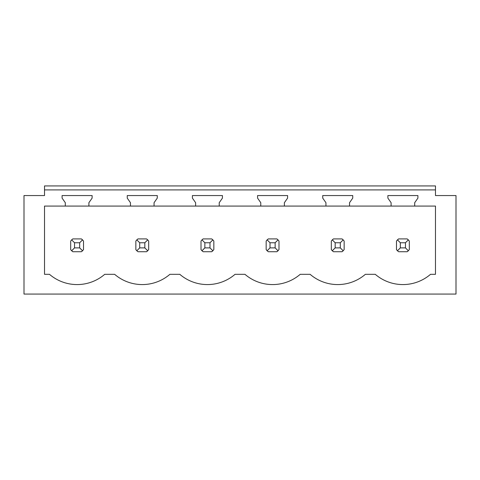 <?xml version="1.0" encoding="UTF-8"?>
<svg xmlns="http://www.w3.org/2000/svg" width="480" height="480" viewBox="0 0 480 480"><rect width="100%" height="100%" fill="white"/><g stroke="black" fill="none" stroke-linecap="round" stroke-linejoin="round"><path stroke-width="0.72" d="M24 294.066L456 294.066L456 195.558L435.48 195.558L435.48 189.912L44.52 189.912L44.52 195.558L24 195.558L24 294.066M435.48 206.076L435.48 274.314L430.53 274.314A42.33 42.33 0 0 1 375.27 274.314L365.37 274.314A42.33 42.33 0 0 1 310.11 274.314L300.21 274.314A42.33 42.33 0 0 1 244.95 274.314L235.05 274.314A42.33 42.33 0 0 1 179.79 274.314L169.89 274.314A42.33 42.33 0 0 1 114.63 274.314L104.73 274.314A42.33 42.33 0 0 1 49.47 274.314L44.52 274.314L44.52 206.076L65.304 206.076L65.304 202.698L62.094 198.12L62.094 195.558L92.112 195.558L92.112 198.12L88.902 202.698L88.902 206.076L130.458 206.076L130.458 202.698L127.254 198.12L127.254 195.558L157.266 195.558L157.266 198.12L154.062 202.698L154.062 206.076L195.618 206.076L195.618 202.698L192.414 198.12L192.414 195.558L222.426 195.558L222.426 198.12L219.222 202.698L219.222 206.076L260.778 206.076L260.778 202.698L257.574 198.12L257.574 195.558L287.586 195.558L287.586 198.12L284.382 202.698L284.382 206.076L325.938 206.076L325.938 202.698L322.734 198.12L322.734 195.558L352.746 195.558L352.746 198.12L349.542 202.698L349.542 206.076L391.098 206.076L391.098 202.698L387.888 198.12L387.888 195.558L417.906 195.558L417.906 198.12L414.696 202.698L414.696 206.076L435.48 206.076M44.52 189.912L44.52 185.934L435.48 185.934L435.48 189.912M44.52 194.274L44.52 195.558M435.48 194.274L435.48 195.558M81.354 251.736A7.698 7.698 0 0 0 82.542 250.764L83.514 249.576L83.514 241.068L82.542 239.88A7.698 7.698 0 0 0 81.354 238.908L82.542 239.88L79.668 242.76L74.538 242.76L74.538 247.89L71.658 250.764L72.846 251.736L81.354 251.736L82.542 250.764L79.668 247.89L79.668 242.76M70.686 249.576A7.698 7.698 0 0 0 71.658 250.764L70.686 249.576L70.686 241.068L71.658 239.88A7.698 7.698 0 0 1 72.846 238.908L71.658 239.88L74.538 242.76M341.994 251.736A7.698 7.698 0 0 0 343.182 250.764L344.154 249.576L344.154 241.068L343.182 239.88A7.698 7.698 0 0 0 341.994 238.908L343.182 239.88L340.302 242.76L335.172 242.76L335.172 247.89L332.298 250.764L333.486 251.736L341.994 251.736L343.182 250.764L340.302 247.89L340.302 242.76M331.326 249.576A7.698 7.698 0 0 0 332.298 250.764L331.326 249.576L331.326 241.068L332.298 239.88A7.698 7.698 0 0 1 333.486 238.908L332.298 239.88L335.172 242.76M396.486 249.576A7.698 7.698 0 0 0 397.458 250.764L398.646 251.736L407.154 251.736A7.698 7.698 0 0 0 408.342 250.764L409.314 249.576L409.314 241.068L408.342 239.88A7.698 7.698 0 0 0 407.154 238.908L408.342 239.88L405.462 242.76L400.332 242.76L400.332 247.89L397.458 250.764L396.486 249.576L396.486 241.068L397.458 239.88A7.698 7.698 0 0 1 398.646 238.908L397.458 239.88L400.332 242.76M135.846 249.576A7.698 7.698 0 0 0 136.818 250.764L138.006 251.736L146.514 251.736A7.698 7.698 0 0 0 147.702 250.764L148.674 249.576L148.674 241.068L147.702 239.88A7.698 7.698 0 0 0 146.514 238.908L147.702 239.88L144.828 242.76L139.698 242.76L139.698 247.89L136.818 250.764L135.846 249.576L135.846 241.068L136.818 239.88A7.698 7.698 0 0 1 138.006 238.908L136.818 239.88L139.698 242.76M276.834 238.908L268.326 238.908A7.698 7.698 0 0 0 267.138 239.88L266.166 241.068L266.166 249.576A7.698 7.698 0 0 0 267.138 250.764L268.326 251.736L276.834 251.736A7.698 7.698 0 0 0 278.022 250.764L278.994 249.576L278.994 241.068L278.022 239.88A7.698 7.698 0 0 0 276.834 238.908L278.022 239.88L275.142 242.76L270.012 242.76L270.012 247.89L267.138 250.764L266.166 249.576M201.006 249.576A7.698 7.698 0 0 0 201.978 250.764L203.166 251.736L211.674 251.736A7.698 7.698 0 0 0 212.862 250.764L213.834 249.576L213.834 241.068L212.862 239.88A7.698 7.698 0 0 0 211.674 238.908L212.862 239.88L209.988 242.76L204.858 242.76L204.858 247.89L201.978 250.764L201.006 249.576L201.006 241.068L201.978 239.88A7.698 7.698 0 0 1 203.166 238.908L201.978 239.88L204.858 242.76M88.902 206.076L65.304 206.076M414.696 206.076L391.098 206.076M349.542 206.076L325.938 206.076M284.382 206.076L260.778 206.076M219.222 206.076L195.618 206.076M154.062 206.076L130.458 206.076M81.354 238.908L72.846 238.908M74.538 247.89L79.668 247.89M146.514 238.908L138.006 238.908M139.698 247.89L144.828 247.89L144.828 242.76M146.514 251.736L147.702 250.764L144.828 247.89M211.674 238.908L203.166 238.908M204.858 247.89L209.988 247.89L209.988 242.76M211.674 251.736L212.862 250.764L209.988 247.89M270.012 242.76L267.138 239.88L268.326 238.908M270.012 247.89L275.142 247.89L275.142 242.76M276.834 251.736L278.022 250.764L275.142 247.89M341.994 238.908L333.486 238.908M335.172 247.89L340.302 247.89M407.154 238.908L398.646 238.908M400.332 247.89L405.462 247.89L405.462 242.76M407.154 251.736L408.342 250.764L405.462 247.89"/></g></svg>
